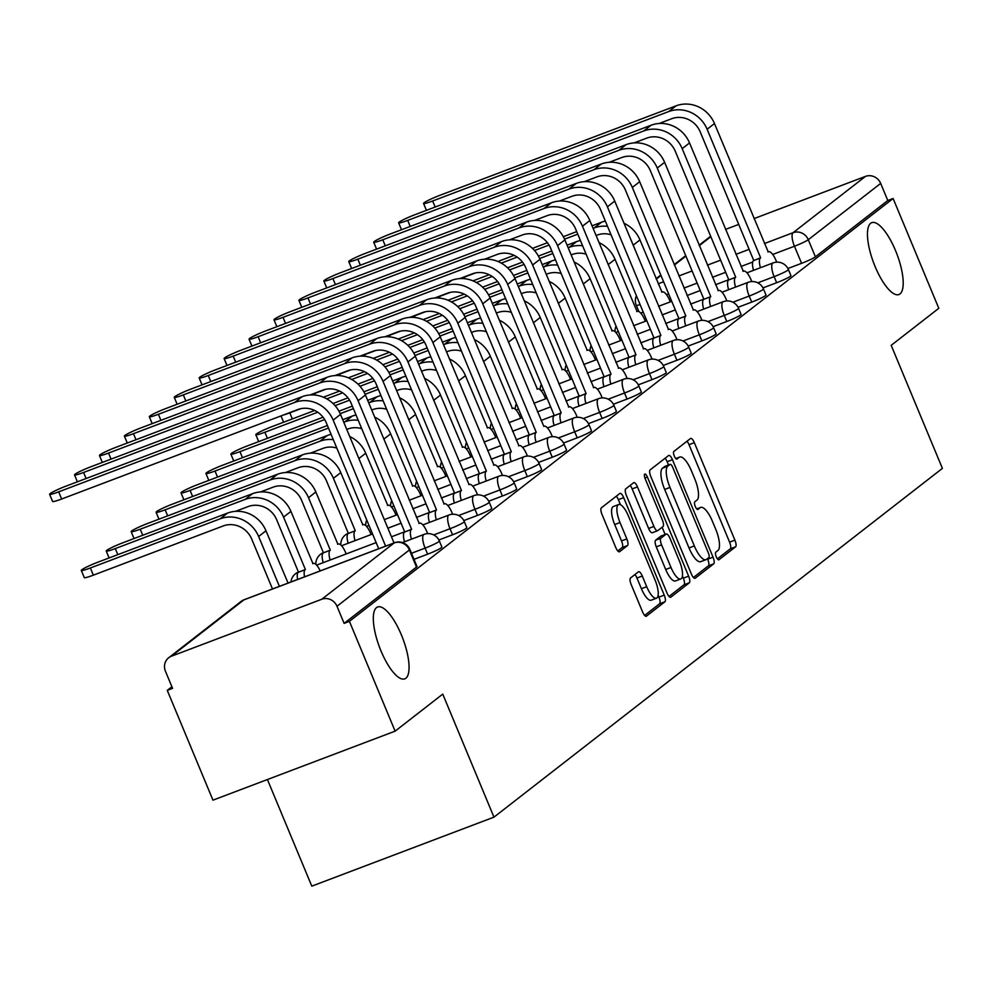 <?xml version="1.0" encoding="UTF-8"?>
<svg xmlns="http://www.w3.org/2000/svg" width="992" height="992" viewBox="0 0 992 992"><rect width="100%" height="100%" fill="white"/><g stroke="black" fill="none" stroke-linecap="round" stroke-linejoin="round"><path stroke-width="1.49" d="M716.261 556.822A4.129 1.339 69.3 0 0 718.816 559.823A4.129 1.339 69.3 0 0 718.94 559.761L735.605 546.803A5.89 1.91 69.3 0 0 734.911 540.156L694.338 442.68A5.89 1.91 69.3 0 0 690.68 438.39A5.89 1.91 69.3 0 0 690.519 438.489L673.853 451.447A4.129 1.339 69.3 0 0 674.324 456.097A4.129 1.339 69.3 0 0 676.891 459.098A4.129 1.339 69.3 0 0 677.003 459.023L679.16 457.349A18.86 6.113 69.3 0 1 679.694 457.052A18.86 6.113 69.3 0 1 691.399 470.778L694.772 478.9A18.86 6.113 69.3 0 1 696.967 500.129L694.809 501.816A4.129 1.339 69.3 0 0 695.293 506.453A4.129 1.339 69.3 0 0 697.847 509.466A4.129 1.339 69.3 0 0 697.971 509.392L700.129 507.718A18.86 6.113 69.3 0 1 700.662 507.42A18.86 6.113 69.3 0 1 712.355 521.147L715.74 529.269A18.86 6.113 69.3 0 1 717.935 550.498L715.778 552.184A4.129 1.339 69.3 0 0 716.261 556.822M401.413 634.967A38.415 12.45 69.3 0 0 377.58 606.992A38.415 12.45 69.3 0 0 380.965 650.876A38.415 12.45 69.3 0 0 404.798 678.85A38.415 12.45 69.3 0 0 401.413 634.967M895.553 250.641A38.415 12.45 69.3 0 0 871.72 222.667A38.415 12.45 69.3 0 0 875.105 266.55A38.415 12.45 69.3 0 0 898.938 294.525A38.415 12.45 69.3 0 0 895.553 250.641M630.528 577.976A5.89 1.91 69.3 0 0 631.21 584.61L642.605 611.965A5.89 1.91 69.3 0 0 646.251 616.255A5.89 1.91 69.3 0 0 646.424 616.156L664.938 601.76A5.89 1.91 69.3 0 0 664.243 595.126L623.67 497.649A5.89 1.91 69.3 0 0 620.012 493.359A5.89 1.91 69.3 0 0 619.851 493.446L601.338 507.842A5.89 1.91 69.3 0 0 602.02 514.476L615.772 547.51A5.89 1.91 69.3 0 0 619.43 551.8A5.89 1.91 69.3 0 0 619.591 551.713L627.514 545.55A5.89 1.91 69.3 0 0 626.832 538.916L620.012 522.536A15.76 5.109 69.3 0 1 618.624 504.531A15.76 5.109 69.3 0 1 628.407 516.001L655.117 580.184A15.76 5.109 69.3 0 1 656.506 598.188A15.76 5.109 69.3 0 1 646.722 586.706L642.27 576.017A5.89 1.91 69.3 0 0 638.612 571.727A5.89 1.91 69.3 0 0 638.451 571.814L630.528 577.976M893.11 198.499L938.804 308.301L891.188 345.34L942.4 468.373L493.966 817.148L442.754 694.115L395.126 731.154L349.42 621.352L893.11 198.499L887.79 200.508L880.673 183.408L808.282 239.717A12.003 1.128 157.4 0 1 794.456 246.227L772.706 254.46M691.387 574.021A5.89 1.91 69.3 0 0 695.045 578.311A5.89 1.91 69.3 0 0 695.206 578.212L713.719 563.816A5.89 1.91 69.3 0 0 713.037 557.182L672.452 459.705A5.89 1.91 69.3 0 0 668.794 455.415A5.89 1.91 69.3 0 0 668.633 455.502L650.12 469.898A5.89 1.91 69.3 0 0 650.802 476.532L691.387 574.021M689.328 582.788L670.815 597.184A5.89 1.91 69.3 0 1 670.654 597.283A5.89 1.91 69.3 0 1 666.996 592.993L626.411 495.504A5.89 1.91 69.3 0 1 625.729 488.87L633.652 482.707A5.89 1.91 69.3 0 1 633.814 482.62A5.89 1.91 69.3 0 1 637.472 486.911L653.926 526.442A5.89 1.91 69.3 0 0 657.584 530.732A5.89 1.91 69.3 0 0 657.758 530.633L663.003 526.554A5.89 1.91 69.3 0 0 662.321 519.92L645.184 478.752A4.129 1.339 69.3 0 1 644.825 474.04A4.129 1.339 69.3 0 1 647.392 477.053L688.634 576.154A5.89 1.91 69.3 0 1 689.328 582.788L684.009 584.796L669.03 596.452M395.126 731.154L212.958 800.16L167.264 690.37L171.901 686.749M267.418 779.538L311.798 886.154L493.966 817.148M349.42 621.352L344.112 623.373L336.995 606.261A12.003 11.296 -127.9 0 0 321.78 599.255L171.48 656.196A12.003 11.296 -127.9 0 0 168.702 657.746A12.003 11.296 -127.9 0 0 165.453 671.249L172.571 688.349L167.264 690.37M887.79 200.508L815.399 256.816A12.003 1.128 157.4 0 1 801.586 263.326L787.908 268.51M725.536 229.4L738.73 224.403M754.044 218.6L865.458 176.402A12.003 11.296 52.1 0 1 880.673 183.408M427.614 554.181L425.097 548.117A12.003 1.128 157.4 0 0 439.369 541.012L441.899 547.088A12.003 1.128 -22.6 0 1 427.614 554.181L413.999 559.339M452.55 534.787L450.021 528.724A12.003 1.128 157.4 0 0 464.306 521.618L466.835 527.694A12.003 1.128 -22.6 0 1 452.55 534.787L438.886 539.97M477.487 515.406L474.957 509.33A12.003 1.128 157.4 0 0 489.23 502.237L491.759 508.301A12.003 1.128 -22.6 0 1 477.487 515.406L463.81 520.577M502.411 496.012L499.881 489.936A12.003 1.128 157.4 0 0 514.166 482.844L516.696 488.907A12.003 1.128 -22.6 0 1 502.411 496.012L488.746 501.196M527.347 476.619L524.818 470.555A12.003 1.128 157.4 0 0 539.102 463.45L541.62 469.526A12.003 1.128 -22.6 0 1 527.347 476.619L513.67 481.802M552.271 457.225L549.742 451.162A12.003 1.128 157.4 0 0 564.026 444.056L566.556 450.132A12.003 1.128 -22.6 0 1 552.271 457.225L538.606 462.408M577.208 437.844L574.678 431.768A12.003 1.128 157.4 0 0 588.963 424.675L591.48 430.739A12.003 1.128 -22.6 0 1 577.208 437.844L563.53 443.015M602.132 418.45L599.614 412.387A12.003 1.128 157.4 0 0 613.887 405.282L616.416 411.345A12.003 1.128 -22.6 0 1 602.132 418.45L588.467 423.634M627.068 399.057L624.538 392.993A12.003 1.128 157.4 0 0 638.823 385.888L641.34 391.964A12.003 1.128 -22.6 0 1 627.068 399.057L613.391 404.24M651.992 379.663L649.475 373.6A12.003 1.128 157.4 0 0 663.747 366.494L666.277 372.57A12.003 1.128 -22.6 0 1 651.992 379.663L638.327 384.846M676.928 360.282L674.399 354.206A12.003 1.128 157.4 0 0 688.684 347.113L691.213 353.177A12.003 1.128 -22.6 0 1 676.928 360.282L663.251 365.453M701.852 340.888L699.335 334.825A12.003 1.128 157.4 0 0 713.608 327.72L716.137 333.783A12.003 1.128 -22.6 0 1 701.852 340.888L688.188 346.072M726.789 321.495L724.259 315.431A12.003 1.128 157.4 0 0 738.544 308.326L741.074 314.402A12.003 1.128 -22.6 0 1 726.789 321.495L713.112 326.678M751.725 302.114L749.196 296.038A12.003 1.128 157.4 0 0 763.468 288.945L765.998 295.008A12.003 1.128 -22.6 0 1 751.725 302.114L738.048 307.284M776.649 282.72L774.12 276.644A12.003 1.128 157.4 0 0 788.404 269.551L790.934 275.615A12.003 1.128 -22.6 0 1 776.649 282.72L762.984 287.891M344.112 623.373L416.504 567.064A12.003 1.128 -22.6 0 0 416.975 566.469L409.845 549.37A12.003 1.128 157.4 0 1 409.386 549.952L336.995 606.261M717.377 558.856L730.286 548.812A5.89 1.91 69.3 0 0 729.604 542.178L689.031 444.689A5.89 1.91 69.3 0 0 686.985 441.229M668.509 465L667.145 461.714A5.89 1.91 69.3 0 0 665.099 458.254M693.433 577.48L708.412 565.824A5.89 1.91 69.3 0 0 707.718 559.19L707.482 558.632M708.834 557.578A4.129 1.339 69.3 0 0 708.362 552.928L672.737 467.368A4.129 1.339 69.3 0 0 670.183 464.368A4.129 1.339 69.3 0 0 670.059 464.43L667.79 466.203A18.86 6.113 69.3 0 0 669.984 487.432L694.326 545.922A18.86 6.113 69.3 0 0 706.031 559.649A18.86 6.113 69.3 0 0 706.564 559.352L708.834 557.578M665 466.352A4.129 1.339 69.3 0 0 664.863 466.376A4.129 1.339 69.3 0 0 664.752 466.438L670.059 464.43M706.031 559.649L700.712 561.658A18.86 6.113 69.3 0 1 689.018 547.931L664.665 489.44A18.86 6.113 69.3 0 1 662.482 468.212L664.752 466.438M657.398 530.77L652.438 532.654A5.89 1.91 69.3 0 1 652.277 532.741A5.89 1.91 69.3 0 1 648.619 528.451L632.164 488.92A5.89 1.91 69.3 0 0 630.118 485.46M662.123 527.236L665.148 534.49M682.434 576.017L683.327 578.162L688.634 576.154M671.001 567.461A15.76 5.109 69.3 0 0 680.785 578.944A15.76 5.109 69.3 0 0 679.396 560.939L669.984 538.321A5.89 1.91 69.3 0 0 666.326 534.043A5.89 1.91 69.3 0 0 666.165 534.13L660.908 538.222A5.89 1.91 69.3 0 0 661.59 544.856L671.001 567.461L665.694 569.482A15.76 5.109 69.3 0 0 675.478 580.952L680.785 578.944M661.205 536.015A5.89 1.91 69.3 0 0 661.019 536.052A5.89 1.91 69.3 0 0 660.858 536.139L666.165 534.13M665.694 569.482L656.282 546.865A5.89 1.91 69.3 0 1 655.6 540.231L660.858 536.139M684.009 584.796A5.89 1.91 69.3 0 0 683.327 578.162M656.506 598.188L651.198 600.197A15.76 5.109 69.3 0 1 641.415 588.715L636.963 578.026A5.89 1.91 69.3 0 0 634.917 574.566M618.624 504.531L613.316 506.54A15.76 5.109 69.3 0 0 614.705 524.545L620.012 522.536M617.818 550.982L622.207 547.559A5.89 1.91 69.3 0 0 621.525 540.925L614.705 524.545M620.471 504.742L618.363 499.658A5.89 1.91 69.3 0 0 616.317 496.198M644.639 615.424L659.618 603.768A5.89 1.91 69.3 0 0 658.936 597.134L658.155 595.25M460.214 278.591A13.801 1.302 -22.6 0 0 464.33 277.128L465.012 278.764M670.282 301.878L669.798 300.7A12.003 3.894 69.3 0 0 662.346 291.958A12.003 3.894 69.3 0 0 661.999 292.156L639.952 239.928A30.318 28.532 -127.9 0 0 623.956 223.225M596.068 235.526L597.159 235.104A22.506 21.192 52.1 0 1 611.047 234.782M605.343 221.08A30.318 28.532 -127.9 0 0 601.524 222.22L592.038 225.816M576.724 231.62L563.344 236.691M547.41 242.718L532.468 248.384M514.104 255.341L497.91 261.479M607.538 226.35A30.318 28.532 -127.9 0 0 594.183 227.937L593.092 228.346M577.778 234.149L564.572 239.159M549.022 245.049L534.527 250.53M517.167 257.114L501.282 263.128M475.354 272.949L464.33 277.128M776.724 262.173L776.017 260.462A12.003 3.894 69.3 0 0 768.564 251.72A12.003 3.894 69.3 0 0 768.217 251.906L714.476 123.541A30.318 28.532 -127.9 0 0 676.048 105.846L439.989 195.275A13.801 1.302 -22.6 0 0 423.559 203.434A13.801 1.302 -22.6 0 0 432.636 200.992L435.153 207.043M753.536 270.332A12.003 3.894 -110.7 0 1 753.486 260.623L760.628 257.821L707.122 129.258A30.318 28.532 -127.9 0 0 668.707 111.563L432.636 200.992M659.097 123.504L671.683 118.73A22.506 21.192 52.1 0 1 700.216 131.874L753.722 260.437M760.628 257.821L760.393 258.007A12.003 3.894 69.3 0 0 760.442 267.716M435.277 297.984A13.801 1.302 -22.6 0 0 439.394 296.521L440.076 298.158M645.358 321.259L644.862 320.094A12.003 3.894 69.3 0 0 637.41 311.352A12.003 3.894 69.3 0 0 637.075 311.538L615.015 259.309A30.318 28.532 -127.9 0 0 599.032 242.618M571.144 254.907L572.235 254.498A22.506 21.192 52.1 0 1 586.111 254.175M580.407 240.473A30.318 28.532 -127.9 0 0 576.6 241.614L567.102 245.21M551.788 251.013L538.408 256.072M522.486 262.111L507.532 267.778M489.168 274.734L472.973 280.86M582.602 245.743A30.318 28.532 -127.9 0 0 569.247 247.33L568.156 247.74M552.842 253.543L539.636 258.54M524.086 264.43L509.59 269.923M492.23 276.495L476.358 282.522M450.43 292.342L439.394 296.521M410.353 317.366A13.801 1.302 -22.6 0 0 414.47 315.915L415.14 317.539M620.422 340.653L619.938 339.475A12.003 3.894 69.3 0 0 612.486 330.733A12.003 3.894 69.3 0 0 612.138 330.931L590.091 278.702A30.318 28.532 -127.9 0 0 574.095 262.012M546.208 274.3L547.299 273.891A22.506 21.192 52.1 0 1 561.187 273.569M555.483 259.867A30.318 28.532 -127.9 0 0 551.664 260.995L542.165 264.591M526.864 270.394L513.484 275.466M497.55 281.505L482.608 287.159M464.244 294.116L448.049 300.254M557.665 265.137A30.318 28.532 -127.9 0 0 544.31 266.712L543.219 267.133M527.918 272.936L514.712 277.934M499.162 283.824L484.666 289.317M467.306 295.889L451.422 301.903M425.494 311.724L414.47 315.915M751.8 281.567L751.08 279.856A12.003 3.894 69.3 0 0 743.628 271.114A12.003 3.894 69.3 0 0 743.293 271.3L689.539 142.935A30.318 28.532 -127.9 0 0 651.124 125.228L415.053 214.656A13.801 1.302 -22.6 0 0 398.635 222.828A13.801 1.302 -22.6 0 0 407.7 220.385L410.217 226.436M728.612 289.726A12.003 3.894 -110.7 0 1 728.562 280.004L735.704 277.202L682.186 148.651A30.318 28.532 -127.9 0 0 643.771 130.944L407.7 220.385M634.161 142.885L646.759 138.124A22.506 21.192 52.1 0 1 675.279 151.268L728.798 279.818M735.704 277.202L735.456 277.388A12.003 3.894 69.3 0 0 735.518 287.11M726.863 300.948L726.156 299.237A12.003 3.894 69.3 0 0 718.704 290.495A12.003 3.894 69.3 0 0 718.357 290.693L664.615 162.328A30.318 28.532 -127.9 0 0 626.188 144.621L390.116 234.05A13.801 1.302 -22.6 0 0 373.699 242.222A13.801 1.302 -22.6 0 0 382.776 239.766L385.293 245.83M703.675 309.107A12.003 3.894 -110.7 0 1 703.626 299.398L710.768 296.596L657.262 168.045A30.318 28.532 -127.9 0 0 618.834 150.338L382.776 239.766M609.237 162.279L621.823 157.517A22.506 21.192 52.1 0 1 650.355 170.661L703.861 299.212M710.768 296.596L710.532 296.782A12.003 3.894 69.3 0 0 710.582 306.503M385.417 336.759A13.801 1.302 -22.6 0 0 389.534 335.296L390.216 336.933M595.485 360.046L595.002 358.868A12.003 3.894 69.3 0 0 587.549 350.126A12.003 3.894 69.3 0 0 587.214 350.325L565.155 298.096A30.318 28.532 -127.9 0 0 549.159 281.393M521.284 293.694L522.375 293.285A22.506 21.192 52.1 0 1 536.25 292.95M530.546 279.26A30.318 28.532 -127.9 0 0 526.74 280.389L517.241 283.985M501.927 289.788L488.548 294.86M472.626 300.886L457.672 306.553M439.307 313.509L423.113 319.647M532.741 284.518A30.318 28.532 -127.9 0 0 519.386 286.105L518.295 286.527M502.981 292.318L489.775 297.327M474.226 303.217L459.73 308.71M442.37 315.282L426.498 321.296M400.57 331.117L389.534 335.296M360.493 356.153A13.801 1.302 -22.6 0 0 364.597 354.69L365.279 356.326M570.561 379.44L570.078 378.262A12.003 3.894 69.3 0 0 562.625 369.52A12.003 3.894 69.3 0 0 562.278 369.706L540.218 317.477A30.318 28.532 -127.9 0 0 524.235 300.787M496.347 313.088L497.438 312.666A22.506 21.192 52.1 0 1 511.326 312.344M505.622 298.642A30.318 28.532 -127.9 0 0 501.803 299.782L492.305 303.378M477.003 309.182L463.611 314.253M447.69 320.28L432.748 325.946M414.371 332.903L398.189 339.041M507.805 303.912A30.318 28.532 -127.9 0 0 494.45 305.499L493.359 305.908M478.057 311.711L464.851 316.708M449.302 322.611L434.806 328.092M417.446 334.676L401.562 340.69M375.633 350.511L364.597 354.69M335.556 375.546A13.801 1.302 -22.6 0 0 339.673 374.083L340.355 375.72M545.625 398.821L545.141 397.656A12.003 3.894 69.3 0 0 537.689 388.914A12.003 3.894 69.3 0 0 537.354 389.1L515.294 336.871A30.318 28.532 -127.9 0 0 499.298 320.18M471.423 332.469L472.514 332.06A22.506 21.192 52.1 0 1 486.39 331.737M480.686 318.035A30.318 28.532 -127.9 0 0 476.879 319.176L467.381 322.772M452.067 328.563L438.687 333.634M422.766 339.673L407.811 345.328M389.447 352.296L373.252 358.422M482.881 323.305A30.318 28.532 -127.9 0 0 469.526 324.892L468.435 325.302M453.121 331.105L439.915 336.102M424.365 341.992L409.87 347.485M392.51 354.057L376.625 360.084M350.709 369.904L339.673 374.083M701.927 320.342L701.22 318.63A12.003 3.894 69.3 0 0 693.768 309.888A12.003 3.894 69.3 0 0 693.433 310.087L639.679 181.71A30.318 28.532 -127.9 0 0 601.264 164.015L365.192 253.444A13.801 1.302 -22.6 0 0 348.775 261.603A13.801 1.302 -22.6 0 0 357.839 259.16L360.356 265.224M678.751 328.501A12.003 3.894 -110.7 0 1 678.702 318.792L685.844 315.989L632.326 187.426A30.318 28.532 -127.9 0 0 593.91 169.731L357.839 259.16M584.3 181.672L596.899 176.898A22.506 21.192 52.1 0 1 625.419 190.042L678.937 318.606M685.844 315.989L685.596 316.175A12.003 3.894 69.3 0 0 685.658 325.884M677.003 339.735L676.284 338.024A12.003 3.894 69.3 0 0 668.844 329.282A12.003 3.894 69.3 0 0 668.496 329.468L614.742 201.103A30.318 28.532 -127.9 0 0 576.327 183.396L340.256 272.837A13.801 1.302 -22.6 0 0 323.838 280.996A13.801 1.302 -22.6 0 0 332.903 278.554L335.432 284.605M653.815 347.894A12.003 3.894 -110.7 0 1 653.765 338.185L660.908 335.383L607.402 206.82A30.318 28.532 -127.9 0 0 568.974 189.125L332.903 278.554M559.376 201.066L571.962 196.292A22.506 21.192 52.1 0 1 600.495 209.436L654.001 337.987M660.908 335.383L660.672 335.569A12.003 3.894 69.3 0 0 660.722 345.278M652.066 359.129L651.36 357.418A12.003 3.894 69.3 0 0 643.907 348.676A12.003 3.894 69.3 0 0 643.572 348.862L589.818 220.497A30.318 28.532 -127.9 0 0 551.403 202.79L315.332 292.218A13.801 1.302 -22.6 0 0 298.902 300.39A13.801 1.302 -22.6 0 0 307.979 297.935L310.496 303.998M628.891 367.288A12.003 3.894 -110.7 0 1 628.829 357.566L635.984 354.764L582.465 226.213A30.318 28.532 -127.9 0 0 544.05 208.506L307.979 297.935M534.44 220.447L547.038 215.686A22.506 21.192 52.1 0 1 575.558 228.83L629.077 357.38M635.984 354.764L635.736 354.95A12.003 3.894 69.3 0 0 635.785 364.672M310.632 394.928A13.801 1.302 -22.6 0 0 314.737 393.464L315.419 395.101M520.701 418.215L520.205 417.037A12.003 3.894 69.3 0 0 512.765 408.295A12.003 3.894 69.3 0 0 512.418 408.493L490.358 356.264A30.318 28.532 -127.9 0 0 474.374 339.574M446.487 351.862L447.578 351.453A22.506 21.192 52.1 0 1 461.454 351.131M455.75 337.429A30.318 28.532 -127.9 0 0 451.943 338.557L442.444 342.153M427.143 347.956L413.751 353.028M397.829 359.054L382.887 364.721M364.51 371.678L348.316 377.816M457.944 342.699A30.318 28.532 -127.9 0 0 444.59 344.274L443.498 344.695M428.197 350.486L414.991 355.496M399.441 361.386L384.946 366.879M367.586 373.451L351.701 379.465M325.773 389.286L314.737 393.464M627.142 378.51L626.423 376.799A12.003 3.894 69.3 0 0 618.983 368.057A12.003 3.894 69.3 0 0 618.636 368.255L564.882 239.89A30.318 28.532 -127.9 0 0 526.467 222.183L290.396 311.612A13.801 1.302 -22.6 0 0 273.978 319.784A13.801 1.302 -22.6 0 0 283.042 317.328L285.572 323.392M603.954 386.669A12.003 3.894 -110.7 0 1 603.905 376.96L611.047 374.158L557.529 245.607A30.318 28.532 -127.9 0 0 519.114 227.9L283.042 317.328M509.516 239.841L522.102 235.067A22.506 21.192 52.1 0 1 550.634 248.223L604.14 376.774M611.047 374.158L610.812 374.344A12.003 3.894 69.3 0 0 610.861 384.065M283.365 415.028A13.801 1.302 -22.6 0 0 289.813 412.858L292.33 418.922M495.764 437.608L495.281 436.43A12.003 3.894 69.3 0 0 487.828 427.688A12.003 3.894 69.3 0 0 487.494 427.887L465.434 375.658A30.318 28.532 -127.9 0 0 449.438 358.955M421.563 371.256L422.642 370.847A22.506 21.192 52.1 0 1 436.53 370.512M430.826 356.81A30.318 28.532 -127.9 0 0 427.019 357.951L417.52 361.547M402.206 367.35L388.827 372.422M372.905 378.448L357.951 384.115M339.586 391.071L323.392 397.209M433.02 362.08A30.318 28.532 -127.9 0 0 419.666 363.667L418.574 364.076M403.26 369.88L390.054 374.889M374.505 380.779L360.009 386.272M342.649 392.844L326.765 398.858M300.849 408.679L289.813 412.858M602.206 397.904L601.499 396.192A12.003 3.894 69.3 0 0 594.047 387.45A12.003 3.894 69.3 0 0 593.712 387.649L539.958 259.272A30.318 28.532 -127.9 0 0 501.543 241.577L265.472 331.006A13.801 1.302 -22.6 0 0 249.042 339.165A13.801 1.302 -22.6 0 0 258.118 336.722L260.636 342.773M579.03 406.063A12.003 3.894 -110.7 0 1 578.968 396.354L586.111 393.551L532.605 264.988A30.318 28.532 -127.9 0 0 494.19 247.293L258.118 336.722M484.58 259.234L497.166 254.46A22.506 21.192 52.1 0 1 525.698 267.604L579.216 396.168M586.111 393.551L585.875 393.737A12.003 3.894 69.3 0 0 585.925 403.446M314.65 410.465L272.23 426.535A13.801 1.302 -22.6 0 0 255.812 434.694A13.801 1.302 -22.6 0 0 264.876 432.252L267.406 438.303M470.84 456.99L470.344 455.824A12.003 3.894 69.3 0 0 462.904 447.082A12.003 3.894 69.3 0 0 462.557 447.268L440.498 395.039A30.318 28.532 -127.9 0 0 424.514 378.349M396.626 390.65L397.718 390.228A22.506 21.192 52.1 0 1 411.593 389.906M405.889 376.204A30.318 28.532 -127.9 0 0 402.082 377.344L392.584 380.94M377.282 386.744L363.89 391.803M347.969 397.842L333.027 403.508M408.084 381.474A30.318 28.532 -127.9 0 0 394.729 383.061L393.638 383.47M378.336 389.273L365.13 394.27M349.568 400.16L335.085 405.654M317.725 412.238L264.876 432.252M577.282 417.297L576.563 415.586A12.003 3.894 69.3 0 0 569.123 406.844A12.003 3.894 69.3 0 0 568.776 407.03L515.022 278.665A30.318 28.532 -127.9 0 0 476.606 260.958L240.535 350.399A13.801 1.302 -22.6 0 0 224.118 358.558A13.801 1.302 -22.6 0 0 233.182 356.116L235.712 362.167M554.094 425.456A12.003 3.894 -110.7 0 1 554.044 415.735L561.187 412.932L507.668 284.382A30.318 28.532 -127.9 0 0 469.253 266.687L233.182 356.116M459.656 278.628L472.242 273.854A22.506 21.192 52.1 0 1 500.774 286.998L554.28 415.549M561.187 412.932L560.951 413.131A12.003 3.894 69.3 0 0 561.001 422.84M323.045 417.235L247.306 445.929A13.801 1.302 -22.6 0 0 230.876 454.088A13.801 1.302 -22.6 0 0 239.952 451.645L242.47 457.696M445.904 476.383L445.42 475.218A12.003 3.894 69.3 0 0 437.968 466.476A12.003 3.894 69.3 0 0 437.633 466.662L415.574 414.433A30.318 28.532 -127.9 0 0 399.578 397.742M371.69 410.031L372.781 409.622A22.506 21.192 52.1 0 1 386.669 409.299M380.965 395.597A30.318 28.532 -127.9 0 0 377.146 396.738L367.66 400.334M352.346 406.125L338.966 411.196M383.16 400.867A30.318 28.532 -127.9 0 0 369.805 402.454L368.714 402.864M353.4 408.667L340.194 413.664M324.644 419.554L239.952 451.645M552.346 436.678L551.639 434.98A12.003 3.894 69.3 0 0 544.186 426.238A12.003 3.894 69.3 0 0 543.852 426.424L490.098 298.059A30.318 28.532 -127.9 0 0 451.67 280.352L215.611 369.78A13.801 1.302 -22.6 0 0 199.181 377.952A13.801 1.302 -22.6 0 0 208.258 375.497L210.775 381.56M529.17 444.85A12.003 3.894 -110.7 0 1 529.108 435.128L536.25 432.326L482.744 303.775A30.318 28.532 -127.9 0 0 444.329 286.068L208.258 375.497M434.719 298.009L447.305 293.248A22.506 21.192 52.1 0 1 475.838 306.392L529.356 434.942M536.25 432.326L536.015 432.512A12.003 3.894 69.3 0 0 536.064 442.234M327.41 425.518L222.369 465.31A13.801 1.302 -22.6 0 0 205.952 473.482A13.801 1.302 -22.6 0 0 215.016 471.026L217.546 477.09M420.98 495.777L420.484 494.599A12.003 3.894 69.3 0 0 413.032 485.857A12.003 3.894 69.3 0 0 412.697 486.055L390.637 433.826A30.318 28.532 -127.9 0 0 374.654 417.124M346.766 429.424L347.857 429.015A22.506 21.192 52.1 0 1 361.733 428.693M356.029 414.991A30.318 28.532 -127.9 0 0 352.222 416.119L342.724 419.715M358.224 420.248A30.318 28.532 -127.9 0 0 344.869 421.836L343.778 422.257M328.464 428.048L215.016 471.026M331.105 434.372A30.318 28.532 -127.9 0 0 327.286 435.513L197.433 484.704A13.801 1.302 -22.6 0 0 181.015 492.863A13.801 1.302 -22.6 0 0 190.092 490.42L192.609 496.484M396.044 515.17L395.56 513.992A12.003 3.894 69.3 0 0 388.108 505.25A12.003 3.894 69.3 0 0 387.773 505.449L365.713 453.22A30.318 28.532 -127.9 0 0 349.717 436.517M310.335 453.17L322.921 448.409A22.506 21.192 52.1 0 1 336.809 448.074M333.3 439.642A30.318 28.532 -127.9 0 0 319.945 441.229L190.092 490.42M371.12 534.552L370.624 533.386A12.003 3.894 69.3 0 0 363.171 524.644A12.003 3.894 69.3 0 0 362.836 524.83L340.777 472.601A30.318 28.532 -127.9 0 0 302.362 454.906L172.509 504.097A13.801 1.302 -22.6 0 0 156.091 512.256A13.801 1.302 -22.6 0 0 165.156 509.814L167.673 515.865M348.155 543.256A12.003 3.894 -110.7 0 1 348.105 533.535L355.248 530.732L333.424 478.318A30.318 28.532 -127.9 0 0 295.008 460.623L165.156 509.814M355.248 530.732L355 530.918A12.003 3.894 69.3 0 0 355.062 540.64M285.398 472.564L297.997 467.79A22.506 21.192 52.1 0 1 326.517 480.934L348.341 533.349M346.183 553.945L345.7 552.767A12.003 3.894 69.3 0 0 338.247 544.038A12.003 3.894 69.3 0 0 337.9 544.224L315.853 491.995A30.318 28.532 -127.9 0 0 277.425 474.288L147.572 523.491A13.801 1.302 -22.6 0 0 131.155 531.65A13.801 1.302 -22.6 0 0 140.232 529.207L142.749 535.258M323.218 562.65A12.003 3.894 -110.7 0 1 323.169 552.928L330.311 550.126L308.5 497.711A30.318 28.532 -127.9 0 0 270.072 480.016L140.232 529.207M330.311 550.126L330.076 550.312A12.003 3.894 69.3 0 0 330.125 560.034M260.474 491.958L273.06 487.184A22.506 21.192 52.1 0 1 301.593 500.328L323.404 552.742M320.205 570.908A12.003 3.894 69.3 0 0 313.311 563.419A12.003 3.894 69.3 0 0 312.976 563.617L290.916 511.388A30.318 28.532 -127.9 0 0 252.501 493.681L122.648 542.872A13.801 1.302 -22.6 0 0 106.231 551.044A13.801 1.302 -22.6 0 0 115.295 548.588L117.812 554.652M297.65 579.452A12.003 3.894 -110.7 0 1 298.245 572.322L305.387 569.52L283.563 517.105A30.318 28.532 -127.9 0 0 245.148 499.398L115.295 548.588M305.387 569.52L305.139 569.706A12.003 3.894 69.3 0 0 304.556 576.836M235.538 511.339L248.136 506.577A22.506 21.192 52.1 0 1 276.656 519.721L298.48 572.136M288.982 582.738A12.003 3.894 69.3 0 0 288.387 582.812A12.003 3.894 69.3 0 0 288.04 583.011L265.98 530.782A30.318 28.532 -127.9 0 0 227.565 513.075L97.712 562.266A13.801 1.302 -22.6 0 0 81.294 570.425A13.801 1.302 -22.6 0 0 90.359 567.982L93.347 575.162A13.801 1.302 157.4 0 1 84.283 577.604L81.294 570.425M279.397 586.371L258.639 536.498A30.318 28.532 -127.9 0 0 220.212 518.791L90.359 567.982M93.347 575.162L223.2 525.958A22.506 21.192 52.1 0 1 251.732 539.115L272.49 588.975M527.422 456.072L526.702 454.361A12.003 3.894 69.3 0 0 519.25 445.619A12.003 3.894 69.3 0 0 518.915 445.817L465.161 317.452A30.318 28.532 -127.9 0 0 426.746 299.745L190.675 389.174A13.801 1.302 -22.6 0 0 174.257 397.333A13.801 1.302 -22.6 0 0 183.322 394.89L185.851 400.954M504.234 464.231A12.003 3.894 -110.7 0 1 504.184 454.522L511.326 451.72L457.808 323.169A30.318 28.532 -127.9 0 0 419.393 305.462L183.322 394.89M409.795 317.403L422.381 312.629A22.506 21.192 52.1 0 1 450.914 325.785L504.42 454.336M511.326 451.72L511.078 451.906A12.003 3.894 69.3 0 0 511.14 461.615M502.485 475.466L501.778 473.754A12.003 3.894 69.3 0 0 494.326 465.012A12.003 3.894 69.3 0 0 493.979 465.211L440.237 336.834A30.318 28.532 -127.9 0 0 401.81 319.139L165.751 408.568A13.801 1.302 -22.6 0 0 149.321 416.727A13.801 1.302 -22.6 0 0 158.398 414.284L160.915 420.335M479.297 483.625A12.003 3.894 -110.7 0 1 479.248 473.916L486.39 471.113L432.884 342.55A30.318 28.532 -127.9 0 0 394.469 324.855L158.398 414.284M384.859 336.796L397.445 332.022A22.506 21.192 52.1 0 1 425.977 345.166L479.483 473.73M486.39 471.113L486.154 471.299A12.003 3.894 69.3 0 0 486.204 481.008M477.561 494.859L476.842 493.148A12.003 3.894 69.3 0 0 469.39 484.406A12.003 3.894 69.3 0 0 469.055 484.592L415.301 356.227A30.318 28.532 -127.9 0 0 376.886 338.52L140.814 427.949A13.801 1.302 -22.6 0 0 124.397 436.12A13.801 1.302 -22.6 0 0 133.461 433.678L135.978 439.729M454.373 503.018A12.003 3.894 -110.7 0 1 454.324 493.297L461.466 490.494L407.948 361.944A30.318 28.532 -127.9 0 0 369.532 344.236L133.461 433.678M359.922 356.19L372.521 351.416A22.506 21.192 52.1 0 1 401.041 364.56L454.559 493.111M461.466 490.494L461.218 490.68A12.003 3.894 69.3 0 0 461.28 500.402M452.625 514.24L451.918 512.529A12.003 3.894 69.3 0 0 444.466 503.8A12.003 3.894 69.3 0 0 444.118 503.986L390.377 375.621A30.318 28.532 -127.9 0 0 351.949 357.914L115.878 447.342A13.801 1.302 -22.6 0 0 99.46 455.514A13.801 1.302 -22.6 0 0 108.537 453.059L111.054 459.122M429.437 522.412A12.003 3.894 -110.7 0 1 429.387 512.69L436.53 509.888L383.024 381.337A30.318 28.532 -127.9 0 0 344.596 363.63L108.537 453.059M334.998 375.571L347.584 370.81A22.506 21.192 52.1 0 1 376.117 383.954L429.623 512.504M436.53 509.888L436.294 510.074A12.003 3.894 69.3 0 0 436.344 519.796M427.688 533.634L426.982 531.923A12.003 3.894 69.3 0 0 419.529 523.181A12.003 3.894 69.3 0 0 419.194 523.379L365.44 395.002A30.318 28.532 -127.9 0 0 327.025 377.307L90.954 466.736A13.801 1.302 -22.6 0 0 74.536 474.895A13.801 1.302 -22.6 0 0 83.601 472.452L86.118 478.516M404.513 541.793A12.003 3.894 -110.7 0 1 404.463 532.084L411.606 529.282L358.087 400.731A30.318 28.532 -127.9 0 0 319.672 383.024L83.601 472.452M310.062 394.965L322.66 390.191A22.506 21.192 52.1 0 1 351.18 403.335L404.699 531.898M411.606 529.282L411.358 529.468A12.003 3.894 69.3 0 0 411.42 539.177M394.022 542.946L340.504 414.396A30.318 28.532 -127.9 0 0 302.089 396.701L66.018 486.13A13.801 1.302 -22.6 0 0 49.6 494.289A13.801 1.302 -22.6 0 0 58.677 491.846L61.653 499.013A13.801 1.302 157.4 0 1 52.588 501.468L49.6 494.289M395.262 542.5A12.003 3.894 69.3 0 0 394.605 542.574A12.003 3.894 69.3 0 0 394.258 542.76L394.047 542.934M61.653 499.013L297.724 409.584A22.506 21.192 52.1 0 1 326.256 422.728L378.708 548.737M385.615 546.133L333.163 420.112A30.318 28.532 -127.9 0 0 294.736 402.417L58.677 491.846M321.78 599.255L394.171 542.946L243.871 599.887L171.48 656.196M801.586 263.326L794.456 246.227A12.003 3.894 69.3 0 1 793.067 232.698L865.458 176.402M752.692 262.049L740.974 266.488M725.66 272.292L712.467 277.289M697.153 283.092L683.959 288.089M668.645 293.88L666.5 294.698M658.204 283.786L663.598 281.753M678.9 275.95L692.106 270.952M707.408 265.149L720.614 260.152M735.915 254.349L749.121 249.352M764.423 243.548L793.067 232.698A12.003 11.296 52.1 0 1 808.282 239.717L815.399 256.816M710.842 236.691L699.298 245.669M685.918 256.085L674.374 265.062M660.982 275.478L656.27 279.136M439.369 541.012A12.003 12.003 0 0 0 424.03 534.403A12.003 3.894 -110.7 0 0 423.696 534.589A12.003 3.894 -110.7 0 0 425.097 548.117L411.469 553.276M464.306 521.618A12.003 12.003 0 0 0 448.967 515.009A12.003 3.894 -110.7 0 0 448.632 515.208A12.003 3.894 -110.7 0 0 450.021 528.724L433.702 534.911M489.23 502.237A12.003 12.003 0 0 0 473.903 495.616A12.003 3.894 -110.7 0 0 473.556 495.814A12.003 3.894 -110.7 0 0 474.957 509.33L458.626 515.518M514.166 482.844A12.003 12.003 0 0 0 498.827 476.234A12.003 3.894 -110.7 0 0 498.492 476.42A12.003 3.894 -110.7 0 0 499.881 489.936L483.563 496.124M539.102 463.45A12.003 12.003 0 0 0 523.764 456.841A12.003 3.894 -110.7 0 0 523.416 457.027A12.003 3.894 -110.7 0 0 524.818 470.555L508.487 476.743M564.026 444.056A12.003 12.003 0 0 0 548.688 437.447A12.003 3.894 -110.7 0 0 548.353 437.646A12.003 3.894 -110.7 0 0 549.742 451.162L533.423 457.349M588.963 424.675A12.003 12.003 0 0 0 573.624 418.054A12.003 3.894 -110.7 0 0 573.277 418.252A12.003 3.894 -110.7 0 0 574.678 431.768L558.347 437.956M613.887 405.282A12.003 12.003 0 0 0 598.548 398.672A12.003 3.894 -110.7 0 0 598.213 398.858A12.003 3.894 -110.7 0 0 599.614 412.387L583.284 418.562M638.823 385.888A12.003 12.003 0 0 0 623.484 379.279A12.003 3.894 -110.7 0 0 623.137 379.465A12.003 3.894 -110.7 0 0 624.538 392.993L608.208 399.181M663.747 366.494A12.003 12.003 0 0 0 648.408 359.885A12.003 3.894 -110.7 0 0 648.074 360.084A12.003 3.894 -110.7 0 0 649.475 373.6L633.144 379.787M688.684 347.113A12.003 12.003 0 0 0 673.345 340.492A12.003 3.894 -110.7 0 0 673.01 340.69A12.003 3.894 -110.7 0 0 674.399 354.206L658.068 360.394M713.608 327.72A12.003 12.003 0 0 0 698.269 321.11A12.003 3.894 -110.7 0 0 697.934 321.296A12.003 3.894 -110.7 0 0 699.335 334.825L683.004 341M738.544 308.326A12.003 12.003 0 0 0 723.205 301.717A12.003 3.894 -110.7 0 0 722.87 301.903A12.003 3.894 -110.7 0 0 724.259 315.431L707.941 321.619M763.468 288.945A12.003 12.003 0 0 0 748.142 282.323A12.003 3.894 -110.7 0 0 747.794 282.522A12.003 3.894 -110.7 0 0 749.196 296.038L732.865 302.225M788.404 269.551A12.003 12.003 0 0 0 773.066 262.93A12.003 3.894 -110.7 0 0 772.731 263.128A12.003 3.894 -110.7 0 0 774.12 276.644L757.801 282.832M347.622 534.142A12.003 3.894 -110.7 0 1 348.192 533.361A12.003 3.894 69.3 0 1 348.304 533.274A12.003 12.003 0 0 0 340.789 544.98M322.685 553.524A12.003 3.894 -110.7 0 1 323.256 552.755A12.003 3.894 69.3 0 1 323.38 552.668A12.003 12.003 0 0 0 315.865 564.374M297.749 572.917A12.003 3.894 -110.7 0 1 298.332 572.136A12.003 3.894 69.3 0 1 298.443 572.062M640.1 304.594A12.003 1.128 157.4 0 1 636.281 305.288L638.873 311.538M416.504 567.064L409.386 549.952A12.003 11.296 52.1 0 0 394.171 542.946A12.003 3.894 -110.7 0 1 394.518 542.76A12.003 3.894 -110.7 0 1 395.002 542.674M409.845 549.37A12.003 12.003 0 0 0 394.518 542.76L244.218 599.689A12.003 12.003 0 0 0 241.093 601.437A12.003 11.296 -127.9 0 1 243.871 599.887A12.003 3.894 -110.7 0 1 244.218 599.689A12.003 3.894 -110.7 0 1 244.602 599.614M696.806 508.97L700.129 507.718M675.85 458.602L679.16 457.349M689.031 444.689L694.338 442.68M729.604 542.178L734.911 540.156M730.286 548.812L735.605 546.803M667.145 461.714L672.452 459.705M707.718 559.19L713.037 557.182M708.412 565.824L713.719 563.816M662.482 468.212L667.79 466.203M664.665 489.44L669.984 487.432M689.018 547.931L694.326 545.922M632.164 488.92L637.472 486.911M648.619 528.451L653.926 526.442M644.899 477.983L647.392 477.053M655.6 540.231L660.908 538.222M656.282 546.865L661.59 544.856M636.963 578.026L642.27 576.017M641.415 588.715L646.722 586.706M621.525 540.925L626.832 538.916M622.207 547.559L627.514 545.55M618.363 499.658L623.67 497.649M658.936 597.134L664.243 595.126M659.618 603.768L664.938 601.76M639.952 239.928L633.119 245.235M601.524 222.22L594.183 227.937M707.122 129.258L714.476 123.541M760.393 258.007L753.486 260.623M668.707 111.563L676.048 105.846M615.015 259.309L608.183 264.628M576.6 241.614L569.247 247.33M590.091 278.702L583.259 284.01M551.664 260.995L544.31 266.712M682.186 148.651L689.539 142.935M735.456 277.388L728.562 280.004M643.771 130.944L651.124 125.228M657.262 168.045L664.615 162.328M710.532 296.782L703.626 299.398M618.834 150.338L626.188 144.621M565.155 298.096L558.322 303.403M526.74 280.389L519.386 286.105M540.218 317.477L533.398 322.797M501.803 299.782L494.45 305.499M515.294 336.871L508.462 342.19M476.879 319.176L469.526 324.892M632.326 187.426L639.679 181.71M685.596 316.175L678.702 318.792M593.91 169.731L601.264 164.015M607.402 206.82L614.742 201.103M660.672 335.569L653.765 338.185M568.974 189.125L576.327 183.396M582.465 226.213L589.818 220.497M635.736 354.95L628.829 357.566M544.05 208.506L551.403 202.79M490.358 356.264L483.538 361.572M451.943 338.557L444.59 344.274M557.529 245.607L564.882 239.89M610.812 374.344L603.905 376.96M519.114 227.9L526.467 222.183M465.434 375.658L458.602 380.965M427.019 357.951L419.666 363.667M532.605 264.988L539.958 259.272M585.875 393.737L578.968 396.354M494.19 247.293L501.543 241.577M440.498 395.039L433.665 400.359M402.082 377.344L394.729 383.061M507.668 284.382L515.022 278.665M560.951 413.131L554.044 415.735M469.253 266.687L476.606 260.958M415.574 414.433L408.741 419.752M377.146 396.738L369.805 402.454M482.744 303.775L490.098 298.059M536.015 432.512L529.108 435.128M444.329 286.068L451.67 280.352M390.637 433.826L383.805 439.134M352.222 416.119L344.869 421.836M365.713 453.22L358.881 458.527M327.286 435.513L319.945 441.229M340.777 472.601L333.424 478.318M348.105 533.535L355 530.918M302.362 454.906L295.008 460.623M315.853 491.995L308.5 497.711M323.169 552.928L330.076 550.312M277.425 474.288L270.072 480.016M290.916 511.388L283.563 517.105M298.245 572.322L305.139 569.706M252.501 493.681L245.148 499.398M265.98 530.782L258.639 536.498M227.565 513.075L220.212 518.791M457.808 323.169L465.161 317.452M511.078 451.906L504.184 454.522M419.393 305.462L426.746 299.745M432.884 342.55L440.237 336.834M486.154 471.299L479.248 473.916M394.469 324.855L401.81 319.139M407.948 361.944L415.301 356.227M461.218 490.68L454.324 493.297M369.532 344.236L376.886 338.52M383.024 381.337L390.377 375.621M436.294 510.074L429.387 512.69M344.596 363.63L351.949 357.914M358.087 400.731L365.44 395.002M411.358 529.468L404.463 532.084M319.672 383.024L327.025 377.307M333.163 420.112L340.504 414.396M294.736 402.417L302.089 396.701M616.082 326.157A12.003 12.003 0 0 0 615.028 331.688M640.733 313.075L643.238 312.12M658.539 306.317L671.745 301.32M687.047 295.517L700.253 290.52M715.554 284.716L728.76 279.719M746.951 272.825L773.066 262.93M591.145 345.551A12.003 12.003 0 0 0 590.104 351.081M615.796 332.456L618.301 331.514M633.615 325.711L646.809 320.714M662.123 314.91L675.316 309.913M690.63 304.11L703.824 299.113M722.015 292.218L748.142 282.323M566.221 364.944A12.003 12.003 0 0 0 565.167 370.475M590.872 351.85L593.377 350.895M608.679 345.104L621.885 340.107M637.186 334.304L650.392 329.307M665.694 323.504L678.9 318.506M697.091 311.612L723.205 301.717M541.285 384.338A12.003 12.003 0 0 0 540.243 389.856M565.936 371.244L568.441 370.289M583.755 364.486L596.948 359.488M612.262 353.698L625.456 348.688M640.77 342.897L653.964 337.888M672.154 331.006L698.269 321.11M516.361 403.719A12.003 12.003 0 0 0 515.307 409.25M541 390.625L543.517 389.682M558.818 383.879L572.024 378.882M587.326 373.079L600.52 368.082M615.834 362.278L629.027 357.281M647.218 350.387L673.345 340.492M491.424 423.113A12.003 12.003 0 0 0 490.383 428.643M516.076 410.018L518.58 409.076M533.894 403.273L547.088 398.276M562.402 392.472L575.596 387.475M590.91 381.672L604.103 376.675M622.294 369.78L648.408 359.885M466.488 442.506A12.003 12.003 0 0 0 465.446 448.037M491.139 429.412L493.656 428.457M508.958 422.666L522.152 417.657M537.466 411.866L550.659 406.869M565.973 401.066L579.167 396.068M597.358 389.174L623.484 379.279M441.564 461.9A12.003 12.003 0 0 0 440.51 467.418M466.215 448.806L468.72 447.851M484.034 442.048L497.228 437.05M512.542 431.247L525.735 426.25M541.049 420.459L554.243 415.45M572.434 408.568L598.548 398.672M416.628 481.281A12.003 12.003 0 0 0 415.586 486.812M441.279 468.187L443.784 467.244M459.098 461.441L472.291 456.444M487.605 450.641L500.799 445.644M516.113 439.84L529.306 434.843M547.497 427.949L573.624 418.054M391.704 500.675A12.003 12.003 0 0 0 390.65 506.205M416.355 487.58L418.86 486.638M434.174 480.835L447.367 475.838M462.669 470.034L475.875 465.037M491.176 459.234L504.382 454.237M522.573 447.342L548.688 437.447M366.767 520.068A12.003 12.003 0 0 0 365.726 525.599M391.418 506.974L393.923 506.019M409.237 500.228L422.431 495.219M437.745 489.428L450.938 484.418M466.252 478.628L479.446 473.63M497.637 466.736L523.764 456.841M366.494 526.368L368.999 525.413M384.301 519.61L397.507 514.612M412.808 508.809L426.014 503.812M441.316 498.009L454.522 493.012M472.713 486.13L498.827 476.234M341.558 545.749L372.57 534.006M387.884 528.203L401.078 523.206M416.392 517.402L429.586 512.405M447.776 505.511L473.903 495.616M298.443 572.037A12.003 12.003 0 0 0 290.978 581.982M316.634 565.142L376.154 542.599M391.456 536.796L404.662 531.799M422.852 524.904L448.967 515.009M402.479 542.562L424.03 534.403M241.093 601.437L168.702 657.746M710.656 236.232L699.112 245.21M685.72 255.626L674.188 264.604M660.796 275.02L656.084 278.678M636.418 295.74A12.003 12.003 0 0 0 636.281 305.288M696.744 508.896L700.662 507.42M675.775 458.54L679.694 457.052M664.863 466.376L670.183 464.368M652.277 532.741L657.584 530.732M661.019 536.052L666.326 534.043M661.714 292.194L662.346 291.958M423.559 203.434L426.436 210.354M768.564 251.72L767.932 251.956M636.777 311.587L637.41 311.352M611.841 330.981L612.486 330.733M398.635 222.828L401.512 229.735M743.628 271.114L742.996 271.349M373.699 242.222L376.576 249.128M718.704 290.495L718.059 290.743M586.917 350.374L587.549 350.126M561.98 369.756L562.625 369.52M537.056 389.149L537.689 388.914M348.775 261.603L351.652 268.522M693.768 309.888L693.135 310.136M323.838 280.996L326.715 287.903M668.844 329.282L668.199 329.518M298.902 300.39L301.779 307.297M643.907 348.676L643.275 348.911M512.12 408.543L512.765 408.295M273.978 319.784L276.855 326.69M618.983 368.057L618.338 368.305M280.996 415.921L283.613 422.22M487.196 427.936L487.828 427.688M249.042 339.165L251.918 346.084M594.047 387.45L593.414 387.698M255.812 434.694L258.689 441.614M462.26 447.318L462.904 447.082M224.118 358.558L226.994 365.465M569.123 406.844L568.478 407.08M230.876 454.088L233.752 460.995M437.336 466.711L437.968 466.476M199.181 377.952L202.058 384.859M205.952 473.482L208.828 480.388M412.399 486.105L413.032 485.857M181.015 492.863L183.892 499.782M387.475 505.498L388.108 505.25M156.091 512.256L158.968 519.176M362.539 524.88L363.171 524.644M131.155 531.65L134.032 538.557M337.602 544.273L338.247 544.038M106.231 551.044L109.108 557.95M312.678 563.667L313.311 563.419M287.742 583.048L288.387 582.812M174.257 397.333L177.134 404.252M519.25 445.619L518.618 445.867M149.321 416.727L152.198 423.646M494.326 465.012L493.694 465.26M124.397 436.12L127.274 443.027M469.39 484.406L468.757 484.642M99.46 455.514L102.337 462.421M444.466 503.8L443.821 504.035M74.536 474.895L77.413 481.814M419.529 523.181L418.897 523.429M394.605 542.574L393.96 542.81"/></g></svg>
